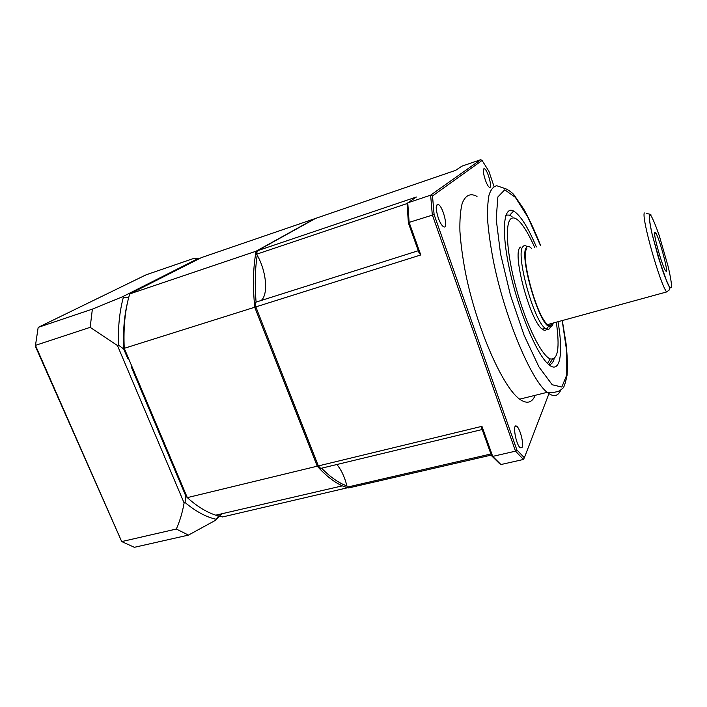 <?xml version="1.0" encoding="UTF-8"?>
<svg xmlns="http://www.w3.org/2000/svg" width="707" height="707" viewBox="0 0 707 707"><rect width="100%" height="100%" fill="white"/><g stroke="black" fill="none" stroke-linecap="round" stroke-linejoin="round"><path stroke-width="1.06" d="M131.255 366.88L185.861 496.137L185.031 502.483C195.715 511.453 206.126 517.064 216.271 519.309L221.839 513.768M127.357 303.126C124.158 316.674 122.938 331.963 123.707 349.002L123.698 348.984C122.93 331.866 124.167 316.506 127.41 302.905M185.914 496.19L187.311 497.631L124.255 348.321C123.274 327.562 125.086 309.436 129.708 293.935L201.362 257.622L314.544 218.772L256.137 251.188C253.133 266.919 252.655 285.601 254.732 307.236L124.255 348.321L123.707 349.002L127.667 358.378M215.935 520.069L188.477 535.093L134.383 547.306L121.701 541.58L35.35 346.262L38.169 327.394L146.075 274.829L193.471 258.523L198.817 258.205L122.514 296.763L123.389 297.232C119.589 311.177 117.936 327.129 118.431 345.087L117.433 345.484L184.112 502.969L185.031 502.483M188.477 535.093L176.335 529.039L121.701 541.58L35.438 345.361L90.16 327.35L92.378 309.127L122.514 296.763M218.534 516.022L216.271 519.309M123.698 348.984L118.431 345.087M128.754 297.293L123.389 297.232M199.489 258.576L198.817 258.205M176.335 529.039C179.896 520.926 182.486 512.239 184.112 502.969M117.433 345.484L90.16 327.35M38.169 327.394L92.378 309.127M491.303 455.087L349.276 487.786L347.199 487.141L346.907 485.895C344.583 476.765 341.225 469.642 336.832 464.526M346.907 485.895C338.865 483.12 330.425 477.216 321.579 468.202M348.463 487.547L222.634 516.941L215.741 515.182C206.409 512.142 196.935 506.292 187.311 497.631L317.249 466.187C325.909 475.687 334.261 482.245 342.303 485.868L348.215 488.024L348.542 487.574M129.708 293.935L256.137 251.188L257.074 251.595M255.89 307.015L254.732 307.236L317.249 466.187L318.168 465.453M256.067 302.11C254.679 284.435 255.068 268.828 257.233 255.298L256.614 254.211L407.559 203.386M261.21 300.484C268.545 294.315 266.362 271.179 257.233 255.298M482.174 429.529L320.669 468.414L318.353 465.922L255.846 306.891L255.421 302.313L418.288 250.72M505.761 215.662L505.752 215.67C507.511 214.557 509.623 214.919 512.098 216.731M548.835 364.662C551.31 364.653 553.104 362.638 554.217 358.617M552.397 359.315L548.888 364.706M556.321 322.189C559.953 348.091 557.911 360.331 550.205 358.9C541.58 355.692 526.3 324.937 516.455 289.243C506.539 253.548 504.674 222.502 511.241 218.525C513.521 217.067 516.428 218.26 519.945 222.078C524.603 227.292 529.525 235.767 534.704 247.485M520.423 247.07L519.937 247.591C512.177 254.423 530.471 321.57 542.234 329.126C544.744 331.097 546.511 330.567 547.536 327.553M548.119 324.911L548.172 324.416M527.139 246.655C525.363 245.285 523.949 245.294 522.906 246.681C515.253 253.486 533.582 320.704 545.238 328.304L546.122 328.941C548.102 330.081 549.542 329.418 550.417 326.943M550.806 325.503L551.098 323.62M553.192 323.046C552.467 326.581 550.983 327.695 548.729 326.387C538 321.906 518.965 254.361 526.45 247.468C527.608 245.921 529.225 246.16 531.311 248.192L531.558 248.449M552.423 323.258C551.495 325.927 549.913 326.369 547.66 324.557C536.949 317.47 519.91 255.147 526.865 248.714M654.664 232.594L655.663 232.824C659.755 238.436 669.971 277.727 665.411 270.454C662.265 266.336 653.56 235.643 654.664 232.594M536.383 246.982C527.979 227.159 520.387 215.175 513.609 211.022C503.649 205.437 501.024 229.987 509.473 269.208C517.824 308.34 535.279 351.193 547.05 362.974C559.758 376.416 563.832 355.365 558.009 321.72M535.208 395.31C532.018 402.955 526.848 404.236 519.68 399.172C502.721 387.383 476.509 327.915 465.462 272.655C462.608 257.472 460.761 243.659 459.912 231.233C459.665 219.895 460.39 210.757 462.078 203.819C465.224 195.114 470.464 192.808 477.013 196.449M408.399 223.032L419.127 253.062L420.771 254.962L409.132 222.378L408.399 223.032L407.108 204.5L407.762 202.856L416.379 197.014L257.215 250.826L315.499 218.445L455.732 170.307L461.759 166.216L480.725 159.694L430.634 195.159L432.295 214.76L515.527 451.154L523.427 459.462L500.927 464.543L499.354 463.438L491.524 455.697L492.699 456.395L481.953 426.321L481.617 427.982L491.524 455.697M548.941 393.684L524.347 457.783L516.861 449.864L434.107 214.575L409.132 222.378L407.762 202.856L430.634 195.159L432.498 195.963L482.077 160.471L480.725 159.694M500.927 464.543L492.699 456.395L515.527 451.154L516.861 449.864M524.347 457.783L523.427 459.462M434.107 214.575L432.498 195.963M482.077 160.471L488.882 171.253L494.034 186.48M522.155 447.257L520.281 447.814C515.712 444.685 512.142 422.229 516.826 426.383C520.043 428.469 523.914 443.607 522.155 447.257M438.225 217.791C435.45 208.388 435.547 203.97 438.508 204.553C443.651 207.487 448.698 230.57 443.298 226.576C441.575 225.268 439.887 222.343 438.225 217.791M483.853 168.805L484.631 168.849C488.069 170.599 492.947 189.776 489.279 187.169C486.416 185.817 481.688 169.821 483.853 168.805M490.914 453.982L347.199 487.141M420.771 254.962L255.846 306.891M256.614 254.211L257.215 250.826M318.353 465.922L481.953 426.321M649.344 215.458L651.165 215.935C653.356 219.868 656.096 226.54 659.366 235.961L668.283 267.007C670.43 276.499 671.553 283.268 671.65 287.316L670.156 287.961C668.088 284.656 665.322 278.116 661.867 268.342L652.384 235.281C650.21 225.462 649.203 218.852 649.344 215.458M644.298 212.931C641.514 218.269 659.852 283.357 666.604 291.964L547.66 324.557M654.85 233.619L654.62 232.965M562.215 320.571L566.749 351.565L566.749 374.993L561.818 387.047L552.194 384.741L538.946 366.915L524.126 335.33L510.436 295.111L500.529 253.786L496.19 219.143L497.861 196.953L504.754 189.812L515.35 197.333L527.846 217.111L540.555 245.709M540.669 245.674C534.837 230.712 527.731 215.909 523.684 209.007L514.289 195.273C511.912 191.897 505.496 188.265 504.604 188.407L496.818 185.755C493.495 186.383 490.905 189.441 489.05 194.938C487.689 201.831 487.273 210.96 487.803 222.325C488.908 234.812 490.976 248.705 494.007 264.011C505.638 319.758 531.302 380.119 547.147 392.341C553.404 397.29 557.929 396.565 560.713 390.167M215.741 515.182L342.303 485.868M550.205 358.9L547.483 363.416M545.238 328.304L542.234 329.126M548.729 326.387L546.122 328.941M646.384 213.514C650.025 214.062 651.527 214.654 650.891 215.281L649.344 215.432C649.026 218.039 649.866 223.907 651.863 233.045L658.447 257.675L666.957 281.925C670.651 290.153 669.812 286.662 669.122 290.109L666.604 291.964M654.629 233.831L655.663 232.824M509.553 215.335L513.609 211.022M519.68 399.172L547.147 392.341L549.666 392.65C553.943 392.5 557.275 391.872 559.652 390.759L562.913 388.161C564.071 387.303 565.467 382.938 567.102 375.063C567.712 366.279 567.359 355.736 566.033 343.408L562.312 320.545M484.631 168.849L483.57 169.212M438.508 204.553L436.511 205.216M516.826 426.383L515.032 426.807"/></g></svg>

